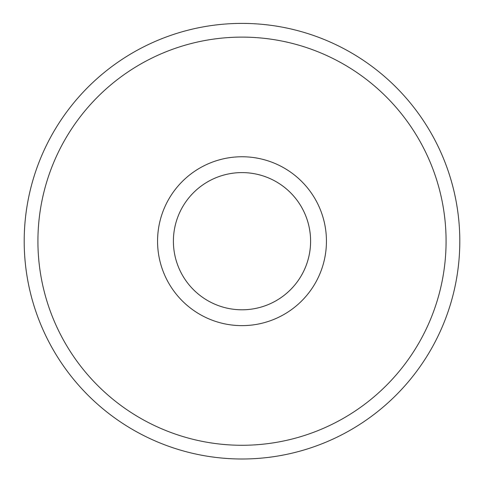 <?xml version="1.0" encoding="UTF-8"?>
<svg xmlns="http://www.w3.org/2000/svg" width="484" height="484" viewBox="0 0 484 484"><rect width="100%" height="100%" fill="white"/><g stroke="black" fill="none" stroke-linecap="round" stroke-linejoin="round"><path stroke-width="0.73" d="M446.079 241.195A204.079 204.079 0 0 0 139.961 64.457A204.079 204.079 0 0 0 139.961 417.934A204.079 204.079 0 0 0 446.079 241.195M157.56 241.195A84.44 84.44 0 0 1 284.223 168.069A84.44 84.44 0 0 1 284.223 314.322A84.44 84.44 0 0 1 157.56 241.195M459.8 241.195A217.8 217.8 0 0 1 242 458.995A217.8 217.8 0 0 1 24.2 241.195A217.8 217.8 0 0 1 242 23.395A217.8 217.8 0 0 1 459.8 241.195M173.399 241.195A68.601 68.601 0 0 0 242 309.796A68.601 68.601 0 0 0 310.601 241.195A68.601 68.601 0 0 0 242 172.6A68.601 68.601 0 0 0 173.399 241.195A68.601 68.601 0 0 0 276.297 300.606A68.601 68.601 0 0 0 276.297 181.79A68.601 68.601 0 0 0 173.399 241.195"/></g></svg>
